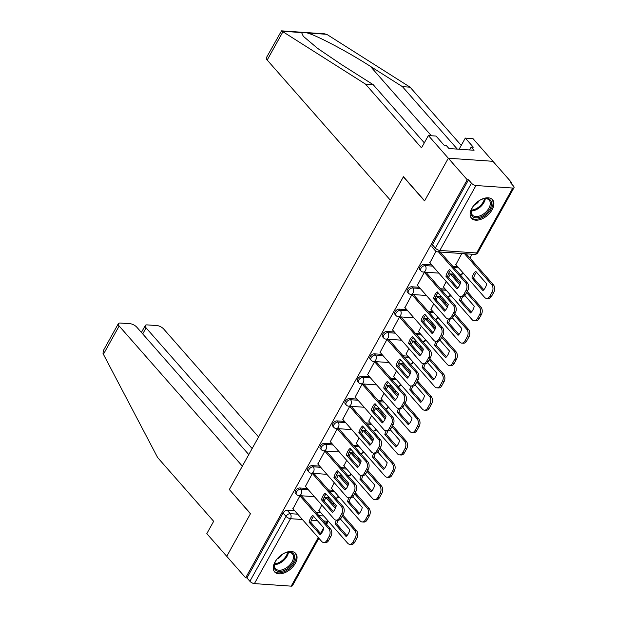 <?xml version="1.0" encoding="UTF-8"?>
<svg xmlns="http://www.w3.org/2000/svg" width="617" height="617" viewBox="0 0 617 617"><rect width="100%" height="100%" fill="white"/><g stroke="black" fill="none" stroke-linecap="round" stroke-linejoin="round"><path stroke-width="0.93" d="M307.227 488.479L299.723 487.962A3.594 2.152 138.7 0 0 295.528 490.646A3.594 2.152 138.7 0 0 295.427 493.199L296.469 494.387A3.594 2.152 -41.3 0 1 296.569 491.842A3.594 2.152 -41.3 0 1 300.764 489.15L308.276 489.667M319.675 466.128L312.163 465.604A3.594 2.152 138.7 0 0 307.968 468.295A3.594 2.152 138.7 0 0 307.868 470.848L308.916 472.036A3.594 2.152 -41.3 0 1 309.009 469.483A3.594 2.152 -41.3 0 1 313.212 466.799L320.717 467.316M332.116 443.77L324.604 443.253A3.594 2.152 138.7 0 0 320.408 445.937A3.594 2.152 138.7 0 0 320.316 448.49L321.357 449.677A3.594 2.152 -41.3 0 1 321.457 447.124A3.594 2.152 -41.3 0 1 325.653 444.441L333.157 444.957M344.556 421.419L337.052 420.894A3.594 2.152 138.7 0 0 332.856 423.586A3.594 2.152 138.7 0 0 332.756 426.139L333.797 427.326A3.594 2.152 -41.3 0 1 333.897 424.774A3.594 2.152 -41.3 0 1 338.093 422.082L345.605 422.606M356.996 399.06L349.492 398.543A3.594 2.152 138.7 0 0 345.296 401.227A3.594 2.152 138.7 0 0 345.196 403.78L346.245 404.968A3.594 2.152 -41.3 0 1 346.338 402.415A3.594 2.152 -41.3 0 1 350.533 399.731L358.045 400.248M369.444 376.702L361.932 376.185A3.594 2.152 138.7 0 0 357.737 378.877A3.594 2.152 138.7 0 0 357.636 381.422L358.685 382.617A3.594 2.152 -41.3 0 1 358.786 380.064A3.594 2.152 -41.3 0 1 362.981 377.373L370.485 377.897M381.884 354.351L374.38 353.834A3.594 2.152 138.7 0 0 370.185 356.518A3.594 2.152 138.7 0 0 370.084 359.071L371.125 360.259A3.594 2.152 -41.3 0 1 371.226 357.706A3.594 2.152 -41.3 0 1 375.421 355.022L382.933 355.539M394.325 331.992L386.82 331.476A3.594 2.152 138.7 0 0 382.625 334.159A3.594 2.152 138.7 0 0 382.525 336.712L383.573 337.9A3.594 2.152 -41.3 0 1 383.666 335.355A3.594 2.152 -41.3 0 1 387.862 332.663L395.374 333.18M406.773 309.641L399.261 309.125A3.594 2.152 138.7 0 0 395.065 311.809A3.594 2.152 138.7 0 0 394.965 314.362L396.014 315.549A3.594 2.152 -41.3 0 1 396.114 312.996A3.594 2.152 -41.3 0 1 400.31 310.312L407.814 310.829M419.213 287.283L411.709 286.766A3.594 2.152 138.7 0 0 407.513 289.45A3.594 2.152 138.7 0 0 407.413 292.003L408.454 293.191A3.594 2.152 -41.3 0 1 408.554 290.638A3.594 2.152 -41.3 0 1 412.75 287.954L420.262 288.471M431.653 264.932L424.149 264.408A3.594 2.152 138.7 0 0 419.953 267.099A3.594 2.152 138.7 0 0 419.853 269.652L420.902 270.84A3.594 2.152 -41.3 0 1 420.995 268.287A3.594 2.152 -41.3 0 1 425.19 265.603L432.702 266.12M492.15 209.695A14.014 8.399 138.7 0 0 492.536 199.746A14.014 8.399 138.7 0 0 482.401 198.936A14.014 8.399 138.7 0 0 471.866 208.299A14.014 8.399 138.7 0 0 471.481 218.248A14.014 8.399 138.7 0 0 481.622 219.058A14.014 8.399 138.7 0 0 492.15 209.695M295.304 563.367A14.014 8.399 138.7 0 0 295.69 553.418A14.014 8.399 138.7 0 0 285.548 552.608A14.014 8.399 138.7 0 0 275.012 561.971A14.014 8.399 138.7 0 0 274.634 571.92A14.014 8.399 138.7 0 0 284.769 572.73A14.014 8.399 138.7 0 0 295.304 563.367M333.08 503.966L333.758 502.747M336.049 498.636L336.327 498.135M345.52 481.615L346.199 480.396M348.489 476.278L348.767 475.776M357.968 459.256L358.647 458.038M360.937 453.919L361.215 453.426M370.408 436.905L371.087 435.687M373.378 431.568L373.655 431.067M382.849 414.547L383.527 413.328M385.818 409.21L386.095 408.709M395.289 392.196L395.975 390.97M398.266 386.859L398.543 386.358M407.737 369.838L408.415 368.619M410.706 364.5L410.984 363.999M420.177 347.479L420.856 346.26M423.146 342.15L423.424 341.648M432.617 325.128L433.296 323.91M435.587 319.791L435.872 319.29M445.065 302.77L445.744 301.551M448.035 297.44L448.312 296.939M457.506 280.419L458.184 279.2M460.475 275.082L460.752 274.58M469.946 258.06L472.082 254.227M511.354 183.665L511.832 182.817L510.529 182.725L513.475 186.072A3.594 1.465 29.1 0 1 514.015 187.645A3.594 1.465 29.1 0 1 512.773 188.054L475.969 185.516L439.836 250.433L476.64 252.97L512.773 188.054M248.782 454.59L136.843 327.234A5.391 2.206 29.1 0 0 130.094 323.717L120.207 323.038A5.391 2.206 29.1 0 0 118.348 323.655A5.391 2.206 29.1 0 0 119.158 326.007L103.409 354.297L157.628 457.552L213.667 521.311L206.803 533.636L226.748 556.326L250.517 513.622L229.339 489.528L403.379 176.84L424.558 200.934L448.328 158.23L492.929 161.307L511.832 182.817M318.873 538.24L292.435 585.734A3.594 1.465 -150.9 0 1 291.201 586.15L254.397 583.613A3.594 1.465 -150.9 0 1 249.893 581.268L246.954 577.921L283.08 513.005A3.594 2.152 -41.3 0 1 287.275 510.321L294.787 510.837M315.966 512.295L320.794 512.627M229.478 489.682L250.44 513.768L226.748 556.326L245.651 577.828L467.223 179.74L448.328 158.23L492.929 161.307L472.984 138.617L465.311 138.085L459.11 149.229M246.954 577.921L245.651 577.828M468.527 179.825L432.394 244.741A3.594 2.152 138.7 0 0 432.293 247.294L435.24 250.641A3.594 2.152 -41.3 0 1 435.34 248.096L471.473 183.18L468.527 179.825L467.223 179.74M471.473 183.18A3.594 1.465 29.1 0 0 475.969 185.516M436.026 251.312L429.848 262.873M461.809 253.518L455.855 264.662M452.215 274.395L450.348 274.102L448.52 277.395M426.208 272.598L424.342 272.313L417.401 285.224M446.23 281.514L443.415 287.021M439.774 296.754L437.908 296.461L436.08 299.746M413.76 294.957L411.901 294.664L404.96 307.582M433.79 303.865L430.967 309.372M427.326 319.105L425.468 318.819L423.632 322.105M401.32 317.315L399.454 317.022L392.52 329.933M421.342 326.223L418.527 331.73M414.886 341.463L413.02 341.17L411.192 344.463M388.88 339.666L387.013 339.373L380.072 352.292M408.901 348.574L406.086 354.081M402.446 363.814L400.58 363.529L398.752 366.814M376.432 362.025L374.573 361.732L367.632 374.642M396.461 370.933L393.638 376.439M389.998 386.173L388.139 385.88L386.304 389.173M363.991 384.376L362.133 384.09L355.191 397.001M384.013 393.284L381.198 398.798M377.558 408.531L375.691 408.238L373.863 411.524M351.551 406.734L349.685 406.441L342.743 419.352M371.573 415.642L368.758 421.149M365.117 430.882L363.251 430.589L361.423 433.882M339.103 429.085L337.244 428.8L330.303 441.71M359.133 437.993L356.31 443.507M352.669 453.24L350.811 452.947L348.975 456.233M326.663 451.443L324.804 451.15L317.863 464.069M346.685 460.351L343.87 465.858M340.229 475.591L338.371 475.298L336.535 478.591M314.223 473.802L312.356 473.509L305.423 486.42M334.244 482.71L331.429 488.217M327.789 497.95L325.923 497.657L324.095 500.95M301.782 496.153L299.916 495.86L292.975 508.778M328.406 489.944L333.234 490.276M340.854 467.586L345.682 467.917M353.294 445.235L358.122 445.567M365.734 422.876L370.562 423.208M378.182 400.518L383.01 400.857M390.623 378.167L395.451 378.499M403.063 355.808L407.891 356.14M415.511 333.458L420.339 333.789M427.951 311.099L432.779 311.431M440.391 288.748L445.219 289.08M452.839 266.39L457.667 266.721M321.804 505.061L318.981 510.567M445.944 276.269A11.229 7.728 93.9 0 1 449.693 269.536L460.691 282.054A11.229 7.728 93.9 0 1 456.942 288.787L445.944 276.269L447.633 276.385A11.229 7.728 93.9 0 1 450.526 270.477M447.633 276.385L457.806 287.954M440.214 252.029L467.347 282.894A5.391 3.71 93.9 0 1 467.802 290.437L465.488 294.594A5.391 3.71 93.9 0 1 462.264 296.731L460.575 296.615A5.391 3.71 -86.1 0 0 463.799 294.479L466.113 290.322A5.391 3.71 -86.1 0 0 465.65 282.779L467.347 282.894M429.694 262.695L458.554 295.535A5.391 3.71 -86.1 0 0 460.575 296.615M438.525 251.913L465.65 282.779M471.951 278.066L482.957 290.584A11.229 7.728 -86.1 0 0 486.705 283.843L475.699 271.326A11.229 7.728 -86.1 0 0 471.951 278.066L473.64 278.182L483.813 289.751M455.701 264.492L484.561 297.325A5.391 3.71 -86.1 0 0 486.582 298.404A5.391 3.71 -86.1 0 0 489.805 296.268L492.119 292.111A5.391 3.71 -86.1 0 0 491.664 284.576L464.532 253.71M476.532 272.274A11.229 7.728 -86.1 0 0 473.64 278.182M466.228 253.826L493.353 284.692A5.391 3.71 93.9 0 1 493.808 292.234L491.494 296.384A5.391 3.71 93.9 0 1 488.278 298.52L486.582 298.404M433.504 298.628A11.229 7.728 93.9 0 1 437.252 291.887L448.251 304.405A11.229 7.728 93.9 0 1 444.502 311.138L433.504 298.628L435.193 298.744A11.229 7.728 93.9 0 1 438.078 292.836M435.193 298.744L445.358 310.312M426.054 272.429L454.899 305.253A5.391 3.71 93.9 0 1 455.354 312.788L453.048 316.945A5.391 3.71 93.9 0 1 449.824 319.082L448.135 318.966A5.391 3.71 -86.1 0 0 451.351 316.829L453.665 312.672A5.391 3.71 -86.1 0 0 453.21 305.137L454.899 305.253M417.254 285.054L446.114 317.886A5.391 3.71 -86.1 0 0 448.135 318.966M424.365 272.313L453.21 305.137M421.056 320.979A11.229 7.728 93.9 0 1 424.804 314.246L435.81 326.763A11.229 7.728 93.9 0 1 432.062 333.496L421.056 320.979L422.745 321.095A11.229 7.728 93.9 0 1 425.637 315.194M422.745 321.095L432.918 332.663M413.614 294.787L442.458 327.604A5.391 3.71 93.9 0 1 442.913 335.147L440.6 339.304A5.391 3.71 93.9 0 1 437.384 341.44L435.687 341.324A5.391 3.71 -86.1 0 0 438.911 339.188L441.224 335.031A5.391 3.71 -86.1 0 0 440.769 327.488L442.458 327.604M404.806 307.405L433.666 340.245A5.391 3.71 -86.1 0 0 435.687 341.324M411.917 294.664L440.769 327.488M457.305 149.106L402.423 86.658L410.089 87.182L327.542 34.83L324.773 33.835L281.522 30.85L365.488 84.105L373.162 84.637L424.319 142.843M402.423 86.658L370.347 66.312C347.973 51.897 316.575 35.3 307.251 32.963C304.374 32.362 302.484 32.231 301.59 32.578L303.286 36.28L317.601 48.365L341.085 64.299L373.162 84.637M410.089 87.182L461.246 145.388M365.488 84.105L421.519 147.864L428.383 135.539L448.328 158.23L424.635 200.795L403.456 176.693L390.376 200.193L267.192 60.042A5.391 2.206 -150.9 0 1 266.382 57.689L281.522 30.85M428.383 135.539L436.057 136.072L444.032 145.149L446.114 145.288L448.96 148.535L474.057 150.263L471.211 147.023L469.576 149.954M471.211 147.023L473.293 147.162L465.311 138.085M103.409 354.297L102.985 353.279L103.494 350.34L118.348 323.655M258.585 436.975L163.76 329.085A5.391 2.206 29.1 0 0 157.011 325.575L147.131 324.897A5.391 2.206 29.1 0 0 145.265 325.514A5.391 2.206 29.1 0 0 146.075 327.866L142.712 333.913M252.145 448.551L146.075 327.866M229.262 489.667L242.342 466.167L119.158 326.007M478.376 201.181A12.132 7.265 -41.3 0 1 483.697 198.736A12.132 7.265 -41.3 0 1 486.636 198.458A12.132 7.265 -41.3 0 1 490.029 208.739A12.132 7.265 -41.3 0 1 475.869 217.809A12.132 7.265 -41.3 0 1 471.619 209.356A12.132 7.265 -41.3 0 1 474.72 204.389M471.743 209.032A11.229 6.733 138.7 0 0 472.337 215.009A11.229 6.733 138.7 0 0 475.792 216.552A11.229 6.733 138.7 0 0 487.291 210.505A11.229 6.733 138.7 0 0 489.212 200.178A11.229 6.733 138.7 0 0 485.756 198.635A11.229 6.733 138.7 0 0 483.366 198.821M473.964 205.291A7.998 4.789 138.7 0 0 479.37 200.548M470.91 217.462A13.929 8.345 138.7 0 0 475.067 219.243A13.929 8.345 138.7 0 0 489.235 211.862A13.929 8.345 138.7 0 0 491.826 199.083M281.529 554.845A12.132 7.265 -41.3 0 1 286.851 552.408A12.132 7.265 -41.3 0 1 289.782 552.13A12.132 7.265 -41.3 0 1 293.175 562.411A12.132 7.265 -41.3 0 1 279.015 571.473A12.132 7.265 -41.3 0 1 274.766 563.028A12.132 7.265 -41.3 0 1 277.866 558.061M274.897 562.704A11.229 6.733 138.7 0 0 275.49 568.681A11.229 6.733 138.7 0 0 278.938 570.224A11.229 6.733 138.7 0 0 290.445 564.177A11.229 6.733 138.7 0 0 292.358 553.85A11.229 6.733 138.7 0 0 288.91 552.308A11.229 6.733 138.7 0 0 286.512 552.493M277.118 558.963A7.998 4.789 138.7 0 0 282.517 554.213M274.064 571.134A13.929 8.345 138.7 0 0 278.221 572.908A13.929 8.345 138.7 0 0 292.389 565.527A13.929 8.345 138.7 0 0 294.98 552.747M460.907 296.638A11.229 7.728 -86.1 0 0 459.511 300.417L470.509 312.935A11.229 7.728 -86.1 0 0 474.257 306.202L464.856 295.497M443.261 286.843L472.121 319.683A5.391 3.71 -86.1 0 0 474.141 320.763A5.391 3.71 -86.1 0 0 477.365 318.627L479.679 314.469A5.391 3.71 -86.1 0 0 479.216 306.927L466.606 292.581M459.796 284.83L450.371 274.11M462.611 296.731A11.229 7.728 -86.1 0 0 461.2 300.533L471.373 312.109M452.06 274.226L460.274 283.565M467.223 291.471L480.913 307.042A5.391 3.71 93.9 0 1 481.368 314.585L479.054 318.742A5.391 3.71 93.9 0 1 475.83 320.879L474.141 320.763M461.2 300.533L459.511 300.417M448.459 318.989A11.229 7.728 -86.1 0 0 447.07 322.776L458.069 335.293A11.229 7.728 -86.1 0 0 461.817 328.553L452.415 317.855M430.82 309.202L459.68 342.034A5.391 3.71 -86.1 0 0 461.701 343.114A5.391 3.71 -86.1 0 0 464.917 340.977L467.231 336.828A5.391 3.71 -86.1 0 0 466.776 329.285L454.166 314.932M447.348 307.181L437.931 296.461M450.163 319.082A11.229 7.728 -86.1 0 0 448.76 322.892L458.925 334.46M439.62 296.576L447.834 305.924M454.783 313.829L468.465 329.401A5.391 3.71 93.9 0 1 468.92 336.944L466.606 341.101A5.391 3.71 93.9 0 1 463.39 343.237L461.701 343.114M448.76 322.892L447.07 322.776M408.616 343.337A11.229 7.728 93.9 0 1 412.364 336.597L423.362 349.114A11.229 7.728 93.9 0 1 419.614 355.855L408.616 343.337L410.305 343.453A11.229 7.728 93.9 0 1 413.197 337.545M410.305 343.453L420.478 355.022M401.166 317.138L430.018 349.962A5.391 3.71 93.9 0 1 430.473 357.505L428.159 361.655A5.391 3.71 93.9 0 1 424.936 363.791L423.247 363.675A5.391 3.71 -86.1 0 0 426.47 361.539L428.784 357.382A5.391 3.71 -86.1 0 0 428.321 349.847L430.018 349.962M392.366 329.763L421.226 362.595A5.391 3.71 -86.1 0 0 423.247 363.675M399.477 317.022L428.321 349.847M396.176 365.688A11.229 7.728 93.9 0 1 399.924 358.955L410.922 371.473A11.229 7.728 93.9 0 1 407.174 378.206L396.176 365.688L397.865 365.804A11.229 7.728 93.9 0 1 400.757 359.904M397.865 365.804L408.03 377.38M388.725 339.497L417.57 372.313A5.391 3.71 93.9 0 1 418.033 379.856L415.719 384.013A5.391 3.71 93.9 0 1 412.495 386.149L410.806 386.034A5.391 3.71 -86.1 0 0 414.022 383.897L416.336 379.74A5.391 3.71 -86.1 0 0 415.881 372.198L417.57 372.313M379.925 352.114L408.786 384.954A5.391 3.71 -86.1 0 0 410.806 386.034M387.036 339.381L415.881 372.198M383.728 388.047A11.229 7.728 93.9 0 1 387.476 381.314L398.482 393.823A11.229 7.728 93.9 0 1 394.733 400.564L383.728 388.047L385.417 388.162A11.229 7.728 93.9 0 1 388.309 382.255M385.417 388.162L395.59 399.731M376.285 361.847L405.13 394.672A5.391 3.71 93.9 0 1 405.585 402.215L403.271 406.372A5.391 3.71 93.9 0 1 400.055 408.508L398.366 408.385A5.391 3.71 -86.1 0 0 401.582 406.248L403.896 402.099A5.391 3.71 -86.1 0 0 403.441 394.556L405.13 394.672M367.477 374.473L396.338 407.305A5.391 3.71 -86.1 0 0 398.366 408.385M374.588 361.732L403.441 394.556M436.018 341.348A11.229 7.728 -86.1 0 0 434.623 345.127L445.628 357.644A11.229 7.728 -86.1 0 0 449.377 350.911L439.967 340.214M418.372 331.553L447.232 364.392A5.391 3.71 -86.1 0 0 449.253 365.472A5.391 3.71 -86.1 0 0 452.477 363.336L454.791 359.179A5.391 3.71 -86.1 0 0 454.336 351.636L441.718 337.291M434.908 329.54L425.483 318.819M437.723 341.44A11.229 7.728 -86.1 0 0 436.312 345.242L446.484 356.819M427.18 318.935L435.394 328.283M442.335 336.18L456.025 351.752A5.391 3.71 93.9 0 1 456.48 359.295L454.166 363.452A5.391 3.71 93.9 0 1 450.95 365.588L449.253 365.472M436.312 345.242L434.623 345.127M423.578 363.698A11.229 7.728 -86.1 0 0 422.182 367.485L433.18 380.003A11.229 7.728 -86.1 0 0 436.929 373.27L427.527 362.565M405.932 353.911L434.792 386.751A5.391 3.71 -86.1 0 0 436.813 387.831A5.391 3.71 -86.1 0 0 440.037 385.694L442.35 381.537A5.391 3.71 -86.1 0 0 441.888 373.995L429.278 359.642M422.468 351.891L413.043 341.17M425.283 363.799A11.229 7.728 -86.1 0 0 423.871 367.601L434.044 379.17M414.732 341.286L422.946 350.633M429.895 358.539L443.584 374.11A5.391 3.71 93.9 0 1 444.039 381.653L441.726 385.81A5.391 3.71 93.9 0 1 438.502 387.946L436.813 387.831M423.871 367.601L422.182 367.485M411.13 386.057A11.229 7.728 -86.1 0 0 409.742 389.836L420.74 402.353A11.229 7.728 -86.1 0 0 424.488 395.62L415.087 384.923M393.492 376.27L422.352 409.102A5.391 3.71 -86.1 0 0 424.373 410.182A5.391 3.71 -86.1 0 0 427.589 408.045L429.902 403.888A5.391 3.71 -86.1 0 0 429.447 396.345L416.837 382M410.02 374.249L400.603 363.529M412.835 386.149A11.229 7.728 -86.1 0 0 411.431 389.959L421.596 401.528M402.292 363.644L410.506 372.992M417.454 380.897L431.136 396.469A5.391 3.71 93.9 0 1 431.591 404.004L429.285 408.161A5.391 3.71 93.9 0 1 426.062 410.297L424.373 410.182M411.431 389.959L409.742 389.836M371.287 410.398A11.229 7.728 93.9 0 1 375.036 403.665L386.034 416.182A11.229 7.728 93.9 0 1 382.285 422.915L371.287 410.398L372.976 410.521A11.229 7.728 93.9 0 1 375.869 404.613M372.976 410.521L383.149 422.09M363.837 384.206L392.69 417.03A5.391 3.71 93.9 0 1 393.145 424.565L390.831 428.722A5.391 3.71 93.9 0 1 387.607 430.859L385.918 430.743A5.391 3.71 -86.1 0 0 389.142 428.607L391.456 424.45A5.391 3.71 -86.1 0 0 390.993 416.907L392.69 417.03M355.037 396.824L383.897 429.663A5.391 3.71 -86.1 0 0 385.918 430.743M362.148 384.09L390.993 416.907M398.69 408.408A11.229 7.728 -86.1 0 0 397.294 412.195L408.3 424.712A11.229 7.728 -86.1 0 0 412.048 417.979L402.639 407.274M381.044 398.621L409.904 431.46A5.391 3.71 -86.1 0 0 411.925 432.54A5.391 3.71 -86.1 0 0 415.148 430.404L417.462 426.247A5.391 3.71 -86.1 0 0 417.007 418.704L404.397 404.359M397.579 396.6L388.155 385.88M400.394 408.508A11.229 7.728 -86.1 0 0 398.983 412.31L409.156 423.879M389.851 386.003L398.065 395.343M405.007 403.248L418.696 418.82A5.391 3.71 93.9 0 1 419.151 426.362L416.837 430.519A5.391 3.71 93.9 0 1 413.621 432.656L411.925 432.54M398.983 412.31L397.294 412.195M358.847 432.756A11.229 7.728 93.9 0 1 362.595 426.023L373.594 438.54A11.229 7.728 93.9 0 1 369.845 445.273L358.847 432.756L360.536 432.872A11.229 7.728 93.9 0 1 363.428 426.964M360.536 432.872L370.701 444.441M351.397 406.557L380.242 439.381A5.391 3.71 93.9 0 1 380.704 446.924L378.391 451.081A5.391 3.71 93.9 0 1 375.167 453.217L373.478 453.102A5.391 3.71 -86.1 0 0 376.694 450.965L379.008 446.808A5.391 3.71 -86.1 0 0 378.553 439.265L380.242 439.381M342.597 419.182L371.457 452.022A5.391 3.71 -86.1 0 0 373.478 453.102M349.708 406.441L378.553 439.265M386.25 430.766A11.229 7.728 -86.1 0 0 384.854 434.553L395.852 447.07A11.229 7.728 -86.1 0 0 399.6 440.33L390.199 429.633M368.604 420.979L397.464 453.811A5.391 3.71 -86.1 0 0 399.484 454.891A5.391 3.71 -86.1 0 0 402.708 452.755L405.022 448.598A5.391 3.71 -86.1 0 0 404.559 441.062L391.949 426.709M385.139 418.958L375.714 408.238M387.954 430.859A11.229 7.728 -86.1 0 0 386.543 434.669L396.716 446.238M377.403 408.354L385.617 417.701M392.566 425.607L406.256 441.178A5.391 3.71 93.9 0 1 406.711 448.713L404.397 452.87A5.391 3.71 93.9 0 1 401.173 455.007L399.484 454.891M386.543 434.669L384.854 434.553M346.399 455.115A11.229 7.728 93.9 0 1 350.147 448.374L361.153 460.891A11.229 7.728 93.9 0 1 357.405 467.624L346.399 455.115L348.096 455.23A11.229 7.728 93.9 0 1 350.98 449.323M348.096 455.23L358.261 466.799M338.957 428.915L367.801 461.74A5.391 3.71 93.9 0 1 368.256 469.275L365.943 473.432A5.391 3.71 93.9 0 1 362.727 475.568L361.038 475.452A5.391 3.71 -86.1 0 0 364.254 473.316L366.567 469.159A5.391 3.71 -86.1 0 0 366.112 461.624L367.801 461.74M330.149 441.541L359.009 474.373A5.391 3.71 -86.1 0 0 361.038 475.452M337.268 428.8L366.112 461.624M373.809 453.117A11.229 7.728 -86.1 0 0 372.413 456.904L383.412 469.421A11.229 7.728 -86.1 0 0 387.16 462.688L377.758 451.983M356.163 443.33L385.023 476.17A5.391 3.71 -86.1 0 0 387.044 477.249A5.391 3.71 -86.1 0 0 390.26 475.113L392.574 470.956A5.391 3.71 -86.1 0 0 392.119 463.413L379.509 449.068M372.691 441.309L363.274 430.597M375.506 453.217A11.229 7.728 -86.1 0 0 374.103 457.02L384.268 468.596M364.963 430.712L373.177 440.052M380.126 447.957L393.808 463.529A5.391 3.71 93.9 0 1 394.263 471.072L391.957 475.229A5.391 3.71 93.9 0 1 388.733 477.365L387.044 477.249M374.103 457.02L372.413 456.904M333.959 477.465A11.229 7.728 93.9 0 1 337.707 470.732L348.705 483.25A11.229 7.728 93.9 0 1 344.957 489.983L333.959 477.465L335.648 477.581A11.229 7.728 93.9 0 1 338.54 471.673M335.648 477.581L345.821 489.15M326.509 451.274L355.361 484.09A5.391 3.71 93.9 0 1 355.816 491.633L353.502 495.79A5.391 3.71 93.9 0 1 350.279 497.927L348.59 497.811A5.391 3.71 -86.1 0 0 351.813 495.675L354.127 491.518A5.391 3.71 -86.1 0 0 353.672 483.975L355.361 484.09M317.709 463.891L346.569 496.731A5.391 3.71 -86.1 0 0 348.59 497.811M324.82 451.15L353.672 483.975M361.361 475.476A11.229 7.728 -86.1 0 0 359.966 479.262L370.971 491.78A11.229 7.728 -86.1 0 0 374.72 485.039L365.31 474.342M343.715 465.688L372.575 498.521A5.391 3.71 -86.1 0 0 374.604 499.6A5.391 3.71 -86.1 0 0 377.82 497.464L380.134 493.315A5.391 3.71 -86.1 0 0 379.679 485.772L367.069 471.419M360.251 463.668L350.826 452.947M363.066 475.568A11.229 7.728 -86.1 0 0 361.655 479.378L371.827 490.947M352.523 453.063L360.737 462.411M367.678 470.316L381.368 485.887A5.391 3.71 93.9 0 1 381.823 493.43L379.509 497.58A5.391 3.71 93.9 0 1 376.293 499.716L374.604 499.6M361.655 479.378L359.966 479.262M321.519 499.824A11.229 7.728 93.9 0 1 325.267 493.083L336.265 505.601A11.229 7.728 93.9 0 1 332.517 512.341L321.519 499.824L323.208 499.94A11.229 7.728 93.9 0 1 326.1 494.032M323.208 499.94L333.373 511.508M314.068 473.625L342.913 506.449A5.391 3.71 93.9 0 1 343.376 513.992L341.062 518.141A5.391 3.71 93.9 0 1 337.838 520.278L336.149 520.162A5.391 3.71 -86.1 0 0 339.365 518.025L341.679 513.868A5.391 3.71 -86.1 0 0 341.224 506.333L342.913 506.449M305.268 486.25L334.129 519.082A5.391 3.71 -86.1 0 0 336.149 520.162M312.379 473.509L341.224 506.333M348.921 497.834A11.229 7.728 -86.1 0 0 347.525 501.613L358.523 514.131A11.229 7.728 -86.1 0 0 362.272 507.398L352.87 496.7M331.275 488.039L360.135 520.879A5.391 3.71 -86.1 0 0 362.156 521.959A5.391 3.71 -86.1 0 0 365.38 519.822L367.693 515.665A5.391 3.71 -86.1 0 0 367.231 508.123L354.621 493.777M347.811 486.026L338.386 475.306M350.626 497.927A11.229 7.728 -86.1 0 0 349.214 501.729L359.387 513.305M340.075 475.422L348.289 484.769M355.238 492.667L368.927 508.238A5.391 3.71 93.9 0 1 369.382 515.781L367.069 519.938A5.391 3.71 93.9 0 1 363.845 522.075L362.156 521.959M349.214 501.729L347.525 501.613M309.071 522.175A11.229 7.728 93.9 0 1 312.819 515.442L323.825 527.959A11.229 7.728 93.9 0 1 320.076 534.692L309.071 522.175L310.767 522.291A11.229 7.728 93.9 0 1 313.652 516.39M310.767 522.291L320.933 533.867M301.628 495.983L330.473 528.8A5.391 3.71 93.9 0 1 330.928 536.343L328.614 540.5A5.391 3.71 93.9 0 1 325.398 542.636L323.709 542.52A5.391 3.71 -86.1 0 0 326.925 540.384L329.239 536.227A5.391 3.71 -86.1 0 0 328.784 528.684L330.473 528.8M292.82 508.601L321.681 541.441A5.391 3.71 -86.1 0 0 323.709 542.52M299.939 495.867L328.784 528.684M336.481 520.185A11.229 7.728 -86.1 0 0 335.085 523.972L346.083 536.489A11.229 7.728 -86.1 0 0 349.831 529.748L340.43 519.051M318.835 510.398L347.695 543.238A5.391 3.71 -86.1 0 0 349.716 544.31A5.391 3.71 -86.1 0 0 352.932 542.173L355.245 538.024A5.391 3.71 -86.1 0 0 354.79 530.481L342.18 516.128M335.363 508.377L325.946 497.657M338.178 520.278A11.229 7.728 -86.1 0 0 336.774 524.088L346.939 535.656M327.635 497.772L335.849 507.12M342.797 515.025L356.479 530.597A5.391 3.71 93.9 0 1 356.942 538.14L354.628 542.297A5.391 3.71 93.9 0 1 351.405 544.433L349.716 544.31M336.774 524.088L335.085 523.972M299.723 487.962L300.764 489.15A3.594 2.476 93.9 0 1 301.073 494.178A3.594 2.476 -86.1 0 1 298.921 495.605L314.431 496.67M312.163 465.604L313.212 466.799A3.594 2.476 93.9 0 1 313.513 471.82A3.594 2.476 -86.1 0 1 311.369 473.247L326.871 474.319M324.604 443.253L325.653 444.441A3.594 2.476 93.9 0 1 325.953 449.469A3.594 2.476 -86.1 0 1 323.809 450.896L339.311 451.96M337.052 420.894L338.093 422.082A3.594 2.476 93.9 0 1 338.401 427.111A3.594 2.476 -86.1 0 1 336.25 428.537L351.759 429.609M349.492 398.543L350.533 399.731A3.594 2.476 93.9 0 1 350.842 404.76A3.594 2.476 -86.1 0 1 348.698 406.179L364.2 407.251M361.932 376.185L362.981 377.373A3.594 2.476 93.9 0 1 363.282 382.401A3.594 2.476 -86.1 0 1 361.138 383.828L376.64 384.9M374.38 353.834L375.421 355.022A3.594 2.476 93.9 0 1 375.73 360.05A3.594 2.476 -86.1 0 1 373.578 361.469L389.088 362.541M386.82 331.476L387.862 332.663A3.594 2.476 93.9 0 1 388.17 337.692A3.594 2.476 -86.1 0 1 386.026 339.119L401.528 340.183M399.261 309.125L400.31 310.312A3.594 2.476 93.9 0 1 400.61 315.333A3.594 2.476 -86.1 0 1 398.466 316.76L413.968 317.832M411.709 286.766L412.75 287.954A3.594 2.476 93.9 0 1 413.058 292.982A3.594 2.476 -86.1 0 1 410.907 294.409L426.416 295.474M424.149 264.408L425.19 265.603A3.594 2.476 93.9 0 1 425.499 270.624A3.594 2.476 -86.1 0 1 423.347 272.051L438.857 273.123M287.275 510.321L290.221 513.668L297.733 514.185M318.912 515.65L323.74 515.982M325.969 523.679L327.326 521.234L323.593 520.979M317.308 520.54L311.408 520.139M302.415 519.514L290.53 518.696L254.397 583.613M291.201 586.15L318.256 537.538M320.547 533.42L323.678 527.79M329.455 491.132L334.283 491.464M341.895 468.773L346.723 469.105M354.343 446.423L359.171 446.754M366.783 424.064L371.611 424.396M379.224 401.713L384.052 402.045M391.672 379.355L396.5 379.686M404.112 356.996L408.94 357.336M416.552 334.645L421.38 334.977M429 312.287L433.82 312.618M441.44 289.936L446.268 290.268M453.881 267.577L458.709 267.909M463.298 273.13A3.594 3.594 0 0 1 460.151 274.588A3.594 2.476 -86.1 0 0 462.303 273.169A3.594 2.476 -86.1 0 0 462.634 272.382M450.857 295.489A3.594 3.594 0 0 1 447.711 296.947A3.594 2.476 -86.1 0 0 449.855 295.52A3.594 2.476 -86.1 0 0 450.194 294.733M438.409 317.84A3.594 3.594 0 0 1 435.27 319.298A3.594 2.476 -86.1 0 0 437.414 317.878A3.594 2.476 -86.1 0 0 437.754 317.092M425.969 340.198A3.594 3.594 0 0 1 422.822 341.656A3.594 2.476 -86.1 0 0 424.974 340.229A3.594 2.476 -86.1 0 0 425.314 339.45M413.529 362.549A3.594 3.594 0 0 1 410.382 364.015A3.594 2.476 -86.1 0 0 412.526 362.588A3.594 2.476 -86.1 0 0 412.866 361.801M401.081 384.908A3.594 3.594 0 0 1 397.942 386.365A3.594 2.476 -86.1 0 0 400.086 384.939A3.594 2.476 -86.1 0 0 400.425 384.16M388.641 407.266A3.594 3.594 0 0 1 385.494 408.724A3.594 2.476 -86.1 0 0 387.646 407.297A3.594 2.476 -86.1 0 0 387.985 406.51M376.2 429.617A3.594 3.594 0 0 1 373.054 431.075A3.594 2.476 -86.1 0 0 375.198 429.656A3.594 2.476 -86.1 0 0 375.537 428.869M363.752 451.976A3.594 3.594 0 0 1 360.613 453.433A3.594 2.476 -86.1 0 0 362.757 452.006A3.594 2.476 -86.1 0 0 363.097 451.22M351.312 474.326A3.594 3.594 0 0 1 348.165 475.784A3.594 2.476 -86.1 0 0 350.317 474.365A3.594 2.476 -86.1 0 0 350.657 473.578M338.872 496.685A3.594 3.594 0 0 1 335.725 498.143A3.594 2.476 -86.1 0 0 337.869 496.716A3.594 2.476 -86.1 0 0 338.209 495.937M432.394 244.741L435.34 248.096A3.594 1.465 -150.9 0 0 439.836 250.433A3.594 2.476 93.9 0 1 437.692 251.859L474.496 254.397A3.594 3.594 0 0 0 477.882 252.561L514.015 187.645M283.08 513.005L286.026 516.352A3.594 2.152 -41.3 0 1 290.221 513.668A3.594 2.476 -86.1 0 1 290.53 518.696A3.594 1.465 -150.9 0 1 286.026 516.352L249.893 581.268M327.666 520.447A3.594 2.476 -86.1 0 1 327.326 521.234A3.594 1.465 29.1 0 0 328.244 521.11M477.882 252.561A3.594 1.465 29.1 0 1 476.64 252.97A3.594 2.476 93.9 0 1 474.496 254.397M463.799 294.479L465.488 294.594M466.113 290.322L467.802 290.437M493.353 284.692L491.664 284.576M493.808 292.234L492.119 292.111M491.494 296.384L489.805 296.268M451.351 316.829L453.048 316.945M453.665 312.672L455.354 312.788M438.911 339.188L440.6 339.304M441.224 335.031L442.913 335.147M326.609 34.297L307.251 32.963M301.59 32.578L282.231 31.236M282.941 31.752L267.192 60.042M431.368 135.748L370.347 66.312M485.309 198.62A11.229 6.733 -41.3 0 1 471.295 210.937M471.442 210.096A10.859 6.509 138.7 0 0 484.461 198.659M288.455 552.292A11.229 6.733 -41.3 0 1 274.442 564.609M274.588 563.768A10.859 6.509 138.7 0 0 287.607 552.331M480.913 307.042L479.216 306.927M481.368 314.585L479.679 314.469M479.054 318.742L477.365 318.627M468.465 329.401L466.776 329.285M468.92 336.944L467.231 336.828M466.606 341.101L464.917 340.977M426.47 361.539L428.159 361.655M428.784 357.382L430.473 357.505M414.022 383.897L415.719 384.013M416.336 379.74L418.033 379.856M401.582 406.248L403.271 406.372M403.896 402.099L405.585 402.215M456.025 351.752L454.336 351.636M456.48 359.295L454.791 359.179M454.166 363.452L452.477 363.336M443.584 374.11L441.888 373.995M444.039 381.653L442.35 381.537M441.726 385.81L440.037 385.694M431.136 396.469L429.447 396.345M431.591 404.004L429.902 403.888M429.285 408.161L427.589 408.045M389.142 428.607L390.831 428.722M391.456 424.45L393.145 424.565M418.696 418.82L417.007 418.704M419.151 426.362L417.462 426.247M416.837 430.519L415.148 430.404M376.694 450.965L378.391 451.081M379.008 446.808L380.704 446.924M406.256 441.178L404.559 441.062M406.711 448.713L405.022 448.598M404.397 452.87L402.708 452.755M364.254 473.316L365.943 473.432M366.567 469.159L368.256 469.275M393.808 463.529L392.119 463.413M394.263 471.072L392.574 470.956M391.957 475.229L390.26 475.113M351.813 495.675L353.502 495.79M354.127 491.518L355.816 491.633M381.368 485.887L379.679 485.772M381.823 493.43L380.134 493.315M379.509 497.58L377.82 497.464M339.365 518.025L341.062 518.141M341.679 513.868L343.376 513.992M368.927 508.238L367.231 508.123M369.382 515.781L367.693 515.665M367.069 519.938L365.38 519.822M326.925 540.384L328.614 540.5M329.239 536.227L330.928 536.343M356.479 530.597L354.79 530.481M356.942 538.14L355.245 538.024M354.628 542.297L352.932 542.173M453.75 274.149L448.459 273.786M420.902 270.84A3.594 3.594 0 0 0 423.347 272.051M441.302 296.507L436.018 296.137M408.454 293.191A3.594 3.594 0 0 0 410.907 294.409M428.861 318.858L423.571 318.495M396.014 315.549A3.594 3.594 0 0 0 398.466 316.76M416.421 341.216L411.13 340.846M383.573 337.9A3.594 3.594 0 0 0 386.026 339.119M403.973 363.567L398.69 363.205M371.125 360.259A3.594 3.594 0 0 0 373.578 361.469M391.533 385.926L386.242 385.556M358.685 382.617A3.594 3.594 0 0 0 361.138 383.828M379.093 408.277L373.802 407.914M346.245 404.968A3.594 3.594 0 0 0 348.698 406.179M366.652 430.635L361.361 430.273M333.797 427.326A3.594 3.594 0 0 0 336.25 428.537M354.204 452.986L348.913 452.623M321.357 449.677A3.594 3.594 0 0 0 323.809 450.896M341.764 475.345L336.473 474.982M308.916 472.036A3.594 3.594 0 0 0 311.369 473.247M329.324 497.703L324.033 497.333M296.469 494.387A3.594 3.594 0 0 0 298.921 495.605M326.586 524.381L328.344 521.218M435.24 250.641A3.594 3.594 0 0 0 437.692 251.859M145.265 325.514L141.416 332.432"/></g></svg>
